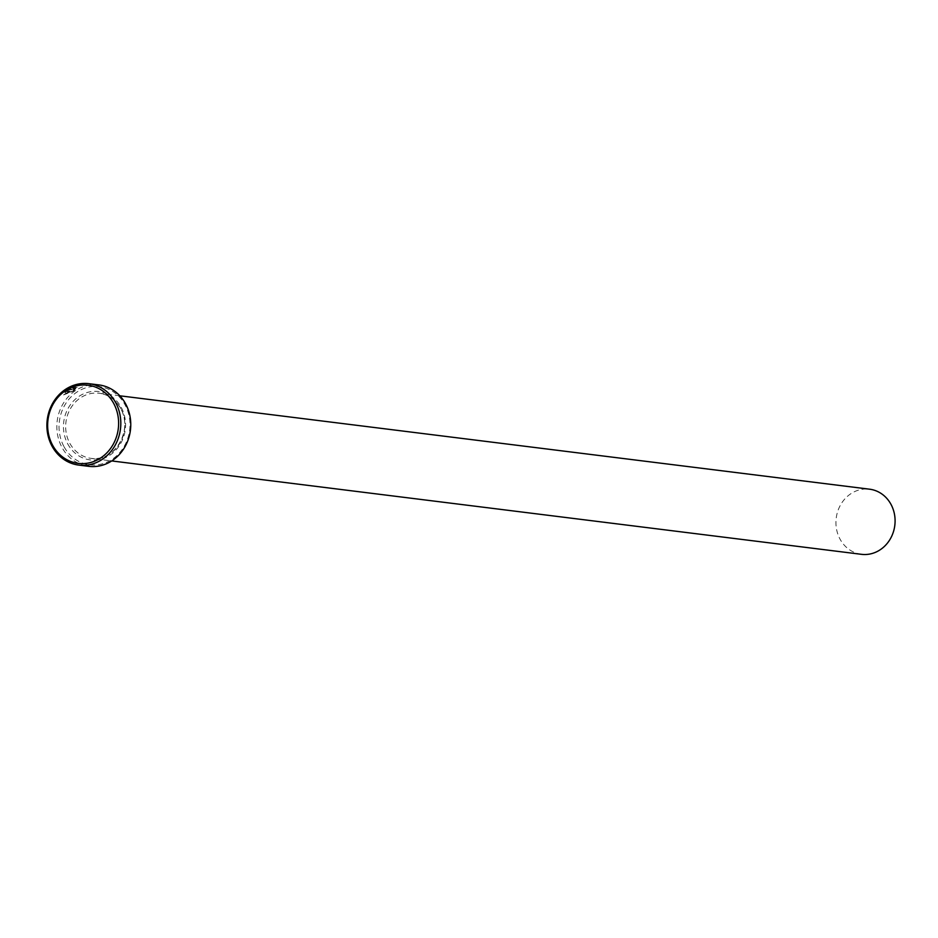 <?xml version="1.0" encoding="UTF-8"?>
<svg xmlns="http://www.w3.org/2000/svg" width="938" height="938" viewBox="0 0 938 938"><rect width="100%" height="100%" fill="white"/><g stroke="black" fill="none" stroke-linecap="round" stroke-linejoin="round"><path stroke-width="0.7" stroke-dasharray="4.69 3.52" d="M72.519 388.004L77.42 387.406L73.61 391.017L63.561 394.91L66.188 390.595L70.948 391.181A41.026 36.899 -82.9 0 0 69.752 392.072L65.859 391.592L64.839 393.96L72.918 390.935L75.919 387.957L72.367 387.722L75.779 387.675L72.777 390.654L64.699 393.679L65.707 391.31L69.611 391.791A41.026 36.899 97.1 0 1 70.807 390.911L66.035 390.314L63.421 394.628L73.457 390.736L77.268 387.124L72.367 387.722M73.375 389.106L73.68 388.707A41.026 36.899 97.1 0 1 74.981 388.027L71.147 390.22L67.407 389.762L71.558 387.875L69.529 389.082L73.375 389.106L73.527 388.426L72.249 389.164L69.377 388.801L71.405 387.593L67.266 389.481L70.995 389.938L74.829 387.746A41.026 36.899 -82.9 0 0 73.527 388.426L73.223 388.824M63.819 446.324A39.384 35.421 97.1 0 1 76.705 392.225A39.384 35.421 97.1 0 1 125.211 405.11A39.384 35.421 97.1 0 1 112.326 459.21A39.384 35.421 97.1 0 1 63.819 446.324M98.877 384.92A41.026 36.899 -82.9 0 0 63.116 403.68A41.026 36.899 -82.9 0 0 61.826 447.098A41.026 36.899 -82.9 0 0 88.735 466.338M861.459 554.323A32.818 29.524 97.1 0 1 839.932 538.928A32.818 29.524 97.1 0 1 840.964 504.198A32.818 29.524 97.1 0 1 869.573 489.19M120.814 408.628A32.818 29.524 -82.9 0 0 99.287 393.245A32.818 29.524 -82.9 0 0 70.678 408.253A32.818 29.524 -82.9 0 0 69.647 442.982A32.818 29.524 -82.9 0 0 91.174 458.377A32.818 29.524 -82.9 0 0 119.783 443.357A32.818 29.524 -82.9 0 0 120.814 408.628M67.653 443.756A34.46 31.001 -82.9 0 0 110.098 455.024A34.46 31.001 -82.9 0 0 121.377 407.69A34.46 31.001 -82.9 0 0 78.933 396.411A34.46 31.001 -82.9 0 0 67.653 443.756M119.83 395.801L99.287 393.245C108.573 394.617 115.691 399.717 120.639 408.546C133.595 430.237 114.202 462.669 91.174 458.377L111.716 460.933"/><path stroke-width="1.41" d="M78.78 465.096L88.735 466.338A41.026 36.899 -82.9 0 0 124.496 447.578A41.026 36.899 -82.9 0 0 125.786 404.161A41.026 36.899 -82.9 0 0 98.877 384.92L88.922 383.677A41.026 36.899 97.1 0 1 115.831 402.918A41.026 36.899 97.1 0 1 114.542 446.336A41.026 36.899 97.1 0 1 78.78 465.096A41.026 36.899 97.1 0 1 51.871 445.855A41.026 36.899 97.1 0 1 53.161 402.449A41.026 36.899 97.1 0 1 88.922 383.677M113.838 403.692A39.384 35.421 -82.9 0 0 65.332 390.806A39.384 35.421 -82.9 0 0 52.434 444.905A39.384 35.421 -82.9 0 0 100.941 457.791A39.384 35.421 -82.9 0 0 113.838 403.692M119.83 395.801L869.573 489.19A32.818 29.524 97.1 0 1 891.1 504.574A32.818 29.524 97.1 0 1 890.068 539.303A32.818 29.524 97.1 0 1 861.459 554.323L111.716 460.933"/></g></svg>
